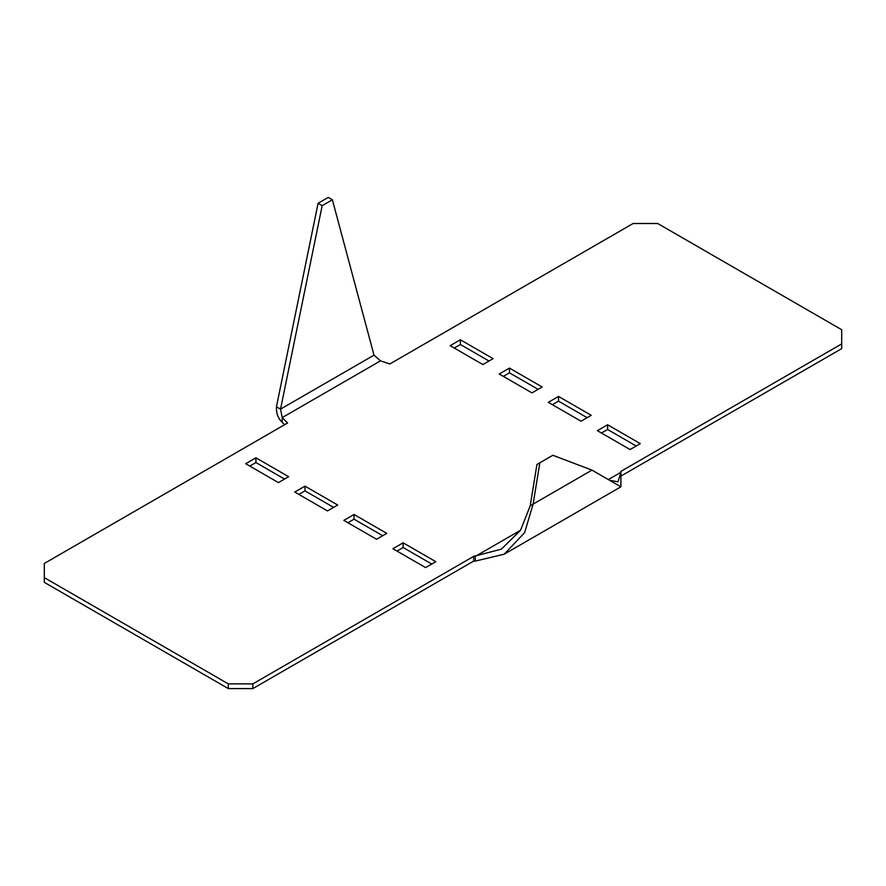 <?xml version="1.0" encoding="UTF-8"?>
<svg xmlns="http://www.w3.org/2000/svg" width="886" height="886" viewBox="0 0 886 886"><rect width="100%" height="100%" fill="white"/><g stroke="black" fill="none" stroke-linecap="round" stroke-linejoin="round"><path stroke-width="1.33" d="M610.232 480.411L617.996 481.818L620.887 472.327L620.887 486.824L591.981 470.123L552.842 455.282L539.829 462.802L533.117 504.112L530.227 505.784L536.938 464.463L539.829 462.802M591.981 470.123L533.117 504.112L524.645 532.608L504.212 554.193L475.295 561.104L473.667 561.104L473.667 556.375L501.321 549.176L520.558 530.249L530.227 505.784M520.558 530.249L475.295 556.375L475.295 561.104M228.311 688.588L44.3 582.346L44.3 577.628L228.311 683.87L252.853 683.87L252.853 688.588L228.311 688.588L228.311 683.87M473.667 561.104L252.853 688.588M620.898 476.103L841.7 348.619L841.7 329.736L657.689 223.494L633.147 223.494L389.84 363.969L380.504 360.857L374.003 355.164L332.372 199.771L322.172 205.652L318.085 203.293L276.454 406.763C276.133 413.241 278.049 418.425 282.213 422.323L282.213 417.594L287.607 422.987L44.3 563.463L44.3 577.628M284.616 424.715L282.213 422.323M454.241 348.032L460.377 344.488L489.006 361.012M503.314 376.362L509.45 372.818L538.079 389.342M601.461 433.021L607.597 429.477L636.214 446.012M552.388 404.692L558.523 401.148L587.141 417.683M431.759 564.05L403.13 547.526L396.994 551.07M382.686 535.72L354.057 519.196L347.921 522.74M333.612 507.39L304.983 490.866L298.859 494.41M284.539 479.06L255.921 462.536L249.786 466.08M608.693 479.37L620.887 472.327L620.887 471.385L841.7 343.901M473.667 556.375L252.853 683.87M245.699 463.71L278.403 482.604L288.637 476.701L255.921 457.807L245.699 463.71M294.761 492.04L327.477 510.934L337.699 505.031L304.983 486.148L294.761 492.04M343.834 520.381L376.55 539.264L386.772 533.361L354.057 514.478L343.834 520.381M392.908 548.711L425.623 567.594L435.846 561.691L403.13 542.808L392.908 548.711M558.523 396.43L591.239 415.312L581.017 421.215L548.301 402.333L558.523 396.43L558.523 401.148M607.597 424.759L640.301 443.642L630.079 449.545L597.363 430.662L607.597 424.759L607.597 429.477M509.45 368.1L542.166 386.983L531.943 392.886L499.228 374.003L509.45 368.1L509.45 372.818M460.377 339.77L493.092 358.653L482.87 364.556L450.154 345.673L460.377 339.77L460.377 344.488M380.504 360.857L282.213 417.594L280.541 409.122L276.454 406.763M322.172 205.652L280.541 409.122L374.003 355.164M332.372 199.771L328.274 197.412L318.085 203.293M255.921 457.807L255.921 462.536M304.983 486.148L304.983 490.866M354.057 514.478L354.057 519.196M403.13 542.808L403.13 547.526M504.212 554.193L620.887 486.824"/></g></svg>
